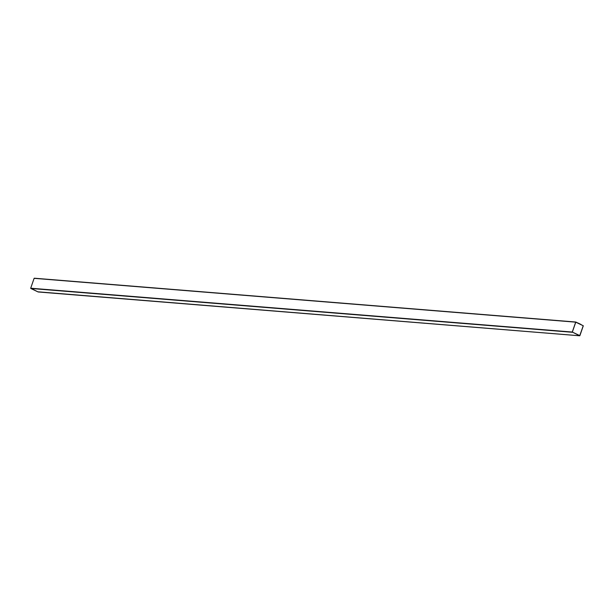 <?xml version="1.0" encoding="UTF-8"?>
<svg xmlns="http://www.w3.org/2000/svg" width="614" height="614" viewBox="0 0 614 614"><rect width="100%" height="100%" fill="white"/><g stroke="black" fill="none" stroke-linecap="round" stroke-linejoin="round"><path stroke-width="0.92" d="M579.877 335.666L583.3 325.788L575.901 322.051L34.123 278.334L575.901 322.051L583.3 325.788L579.67 335.774L572.271 332.036L575.694 322.158L34.123 278.334L30.7 288.212L572.271 332.036L30.784 288.465L572.355 332.281L30.784 288.465L38.099 291.949L579.67 335.774L38.306 291.842M575.863 322.135L583.231 325.75L579.808 335.628L572.34 332.067L579.808 335.628L583.231 325.75L575.763 322.189L572.34 332.067L575.763 322.189M38.099 291.949L30.7 288.212L34.123 278.334M575.694 322.158L572.271 332.036L579.67 335.774M583.223 325.75L579.8 335.628L583.223 325.75M578.119 323.056L581.005 324.484L578.119 323.056M575.855 322.035L34.284 278.211M579.716 335.789L38.145 291.965"/></g></svg>
